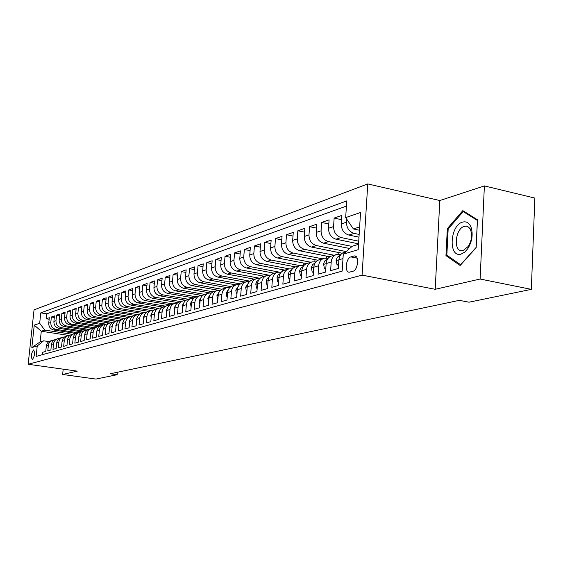 <?xml version="1.0" encoding="UTF-8"?>
<svg xmlns="http://www.w3.org/2000/svg" width="563" height="563" viewBox="0 0 563 563"><rect width="100%" height="100%" fill="white"/><g stroke="black" fill="none" stroke-linecap="round" stroke-linejoin="round"><path stroke-width="0.84" d="M32.436 359.497C34.73 356.034 35.117 352.846 33.611 349.94L33.463 349.961C31.183 353.437 30.796 356.618 32.302 359.518L32.436 359.497M367.766 183.925L34.04 309.868L28.15 364.268L362.072 275.124L367.766 183.925L439.816 200.534L435.192 289.298L480.119 279.03L484.384 185.917L439.816 200.534M484.384 185.917L534.85 198.077L531.331 289.361L480.119 279.03M42.45 354.676L42.711 352.297L45.744 351.432L46.321 345.942L48.369 345.337C48.763 342.747 50.156 341.065 52.535 340.298L53.999 340.108M48.369 345.337L47.785 350.855L50.881 349.975L51.465 344.429L53.555 343.81C53.957 341.192 55.357 339.496 57.757 338.722L59.256 338.532M53.555 343.81L52.971 349.384L56.138 348.49L56.722 342.881L58.855 342.255C59.256 339.602 60.67 337.891 63.091 337.11L64.625 336.92M58.855 342.255L58.27 347.885L61.501 346.963L62.092 341.298L64.266 340.657C64.668 337.983 66.096 336.252 68.538 335.464L70.108 335.274M64.266 340.657L63.675 346.351L66.983 345.415L67.574 339.686L69.798 339.032C70.206 336.329 71.635 334.577 74.105 333.782L75.709 333.592M69.798 339.032L69.207 344.781L72.585 343.824L73.176 338.039L75.449 337.371C75.857 334.633 77.3 332.867 79.791 332.064L81.438 331.874M75.449 337.371L74.858 343.177L78.306 342.198L78.897 336.35L81.227 335.668C81.635 332.902 83.092 331.114 85.604 330.312L87.286 330.122M81.227 335.668L80.629 341.544L84.161 340.538L84.753 334.626L87.131 333.929C87.547 331.135 89.017 329.327 91.544 328.51L93.275 328.328M87.131 333.929L86.54 339.869L90.143 338.842L90.742 332.867L93.177 332.149C93.592 329.327 95.07 327.497 97.624 326.681L99.398 326.491M93.177 332.149L92.578 338.152L96.266 337.11L96.864 331.065L99.355 330.326C99.771 327.476 101.263 325.632 103.838 324.802L105.661 324.612M99.355 330.326L98.757 336.4L102.529 335.33L103.135 329.214L105.682 328.468C106.097 325.576 107.603 323.718 110.2 322.88L112.065 322.69M105.682 328.468L105.077 334.612L108.941 333.514L109.546 327.328L112.15 326.561C112.572 323.641 114.092 321.755 116.71 320.91L118.624 320.727M112.15 326.561L111.551 332.775L115.506 331.649L116.112 325.4L118.779 324.612C119.201 321.656 120.735 319.749 123.381 318.897L125.345 318.714M118.779 324.612L118.174 330.896L122.227 329.749L122.833 323.415L125.563 322.613C125.992 319.622 127.534 317.694 130.208 316.835L132.221 316.652M125.563 322.613L124.958 328.975L129.11 327.793L129.715 321.389L132.516 320.565C132.945 317.539 134.501 315.59 137.196 314.724L139.265 314.541M132.516 320.565L131.911 326.997L136.162 325.794L136.774 319.312L139.645 318.468C140.067 315.407 141.644 313.436 144.36 312.556L146.493 312.381M139.645 318.468L139.033 324.978L143.396 323.746L144.001 317.187L146.943 316.322C147.372 313.218 148.963 311.226 151.707 310.34L153.889 310.171M146.943 316.322L146.338 322.909L150.807 321.642L151.412 315.006L154.431 314.112C154.86 310.98 156.465 308.96 159.23 308.067L161.482 307.898M154.431 314.112L153.826 320.79L158.407 319.488L159.012 312.768L162.109 311.853C162.545 308.679 164.157 306.638 166.958 305.73L169.266 305.568M162.109 311.853L161.504 318.609L166.205 317.279L166.817 310.466L169.991 309.537C170.42 306.321 172.053 304.252 174.875 303.337L177.254 303.183M169.991 309.537L169.379 316.378L174.206 315.006L174.819 308.116L178.077 307.152C178.513 303.893 180.153 301.803 183.003 300.888L185.452 300.733M178.077 307.152L177.465 314.084L182.419 312.676L183.031 305.695L186.374 304.71C186.817 301.409 188.471 299.298 191.35 298.362L193.876 298.221M186.374 304.71L185.769 311.733L190.857 310.29L191.462 303.211L194.904 302.197C195.34 298.854 197.015 296.715 199.921 295.772L202.518 295.638M194.904 302.197L194.291 309.312L199.52 307.827L200.132 300.663L203.665 299.622C204.102 296.237 205.791 294.062 208.725 293.112L211.406 292.985M203.665 299.622L203.053 306.828L208.43 305.308L209.035 298.038L212.666 296.968C213.11 293.534 214.813 291.338 217.775 290.381L220.534 290.262M212.666 296.968L212.061 304.273L217.578 302.711L218.191 295.343L221.921 294.245C222.364 290.768 224.081 288.538 227.079 287.573L229.929 287.468M221.921 294.245L221.315 301.648L226.995 300.037L227.607 292.57L231.442 291.444C231.886 287.911 233.624 285.659 236.65 284.681L239.585 284.589M231.442 291.444L230.837 298.953L236.685 297.292L237.29 289.72L241.245 288.559C241.689 284.977 243.434 282.696 246.488 281.704L249.529 281.627M241.245 288.559L240.64 296.173L246.657 294.463L247.256 286.785L251.33 285.589C251.774 281.957 253.54 279.642 256.622 278.643L259.761 278.586M251.33 285.589L250.725 293.309L256.925 291.557L257.523 283.766L261.718 282.527C262.161 278.847 263.941 276.503 267.059 275.49L270.31 275.448M261.718 282.527L261.112 290.367L267.502 288.559L268.094 280.648L272.415 279.382C272.865 275.645 274.66 273.266 277.812 272.246L281.169 272.218M272.415 279.382L271.816 287.327L278.396 285.462L278.995 277.446L283.449 276.13C283.893 272.344 285.708 269.93 288.889 268.896L292.373 268.889M283.449 276.13L282.851 284.202L289.642 282.274L290.234 274.139L294.822 272.781C295.272 268.938 297.102 266.489 300.318 265.447L303.929 265.462M294.822 272.781L294.231 280.972L301.233 278.988L301.824 270.726L306.561 269.325C307.004 265.419 308.855 262.942 312.106 261.886L315.85 261.929M306.561 269.325L305.976 277.643L313.204 275.596L313.781 267.2L318.679 265.764C319.122 261.795 320.987 259.276 324.274 258.213L328.159 258.276M318.679 265.764L318.095 274.209L325.562 272.091L326.139 263.568L331.192 262.076C331.635 258.044 333.514 255.489 336.836 254.413L340.875 254.511M331.192 262.076L330.615 270.662L338.328 268.474L338.898 259.81C339.341 255.743 341.234 253.16 344.577 252.076L346.189 251.591M358.99 237.178L348.842 235.067C343.916 233.462 341.389 229.753 341.262 223.954L341.825 215.397L334.133 218.085L341.544 219.676M358.568 243.842L336.005 239.198C331.135 237.628 328.637 233.983 328.525 228.275L329.095 219.851L321.649 222.455L328.813 223.968M349.686 248.508L323.577 243.195C318.764 241.661 316.3 238.079 316.195 232.456L316.772 224.158L309.559 226.685L316.49 228.128M342.198 253.23L311.543 247.073C306.779 245.567 304.351 242.041 304.252 236.502L304.829 228.339L297.848 230.781L304.562 232.167M329.862 256.777L299.882 250.824C295.167 249.346 292.767 245.883 292.676 240.429L293.26 232.385L286.49 234.75L292.992 236.08M317.961 260.233L288.566 254.469C283.914 253.019 281.542 249.606 281.458 244.236L282.049 236.305L275.476 238.606L281.781 239.873M306.497 263.611L277.594 258.002C272.992 256.58 270.648 253.223 270.571 247.924L271.162 240.112L264.793 242.343L270.902 243.561M295.476 266.904L266.946 261.429C262.393 260.036 260.078 256.728 260.007 251.506L260.606 243.807L254.42 245.975L260.345 247.143M284.85 270.12L256.608 264.758C252.104 263.385 249.817 260.127 249.754 254.99L250.352 247.396L244.342 249.493L250.099 250.619M274.512 273.245L246.566 267.988C242.111 266.644 239.852 263.435 239.796 258.368L240.394 250.88L234.553 252.921L240.141 253.997M264.462 276.278L236.805 271.127C232.399 269.811 230.168 266.651 230.119 261.647L230.717 254.265L225.038 256.249L230.471 257.284M254.694 279.227L227.318 274.181C222.955 272.886 220.752 269.768 220.71 264.842L221.308 257.551L215.791 259.487L221.069 260.479M245.194 282.098L218.092 277.151C213.778 275.877 211.597 272.809 211.554 267.946L212.16 260.753L206.79 262.632L211.92 263.59M235.939 284.892L209.119 280.043C204.841 278.791 202.687 275.764 202.659 270.965L203.257 263.864L198.035 265.694L203.025 266.623M226.931 287.616L200.379 282.851C196.149 281.627 194.024 278.636 193.989 273.899L194.594 266.897L189.506 268.678L194.369 269.571M218.24 290.276L191.877 285.596C187.69 284.385 185.579 281.437 185.558 276.764L186.163 269.846L181.209 271.577L185.938 272.443M210.006 292.915L183.594 288.256C179.449 287.067 177.366 284.167 177.345 279.544L177.95 272.717L173.123 274.406L177.725 275.237M202.581 295.582L175.522 290.86C171.419 289.685 169.357 286.82 169.343 282.26L169.942 275.518L165.24 277.165L169.723 277.967M194.158 297.982L167.654 293.386C163.594 292.239 161.553 289.41 161.539 284.906L162.144 278.249L157.556 279.853L161.926 280.627M185.973 300.325L159.983 295.856C155.958 294.723 153.945 291.93 153.938 287.482L154.543 280.909L150.068 282.471L154.325 283.224M178.021 302.62L152.503 298.263C148.519 297.151 146.528 294.393 146.521 290.001L147.126 283.506L142.763 285.026L146.915 285.751M170.3 304.857L145.205 300.614C141.264 299.516 139.286 296.792 139.286 292.45L139.891 286.032L135.634 287.524L139.687 288.221M162.798 307.053L138.09 302.908C134.177 301.824 132.228 299.136 132.228 294.85L132.833 288.502L128.674 289.952L132.629 290.635M155.515 309.207L131.137 305.146C127.266 304.076 125.331 301.423 125.338 297.187L125.936 290.916L121.882 292.331L125.739 292.992M148.456 311.318L124.353 307.328C120.517 306.279 118.603 303.654 118.61 299.467L119.208 293.267L115.246 294.653L119.011 295.293M141.616 313.387L117.723 309.46C113.923 308.425 112.03 305.836 112.044 301.691L112.635 295.568L108.772 296.919L112.445 297.538M134.923 315.414L111.249 311.55C107.484 310.523 105.612 307.968 105.626 303.872L106.217 297.813L102.438 299.136L106.027 299.734M128.378 317.384L104.915 313.584C101.192 312.578 99.334 310.044 99.348 305.998L99.947 300.009L96.245 301.296L99.757 301.881M121.981 319.32L98.729 315.576C95.041 314.583 93.198 312.085 93.219 308.081L93.81 302.148L90.2 303.415L93.627 303.978M115.725 321.206L92.684 317.525C89.024 316.54 87.202 314.07 87.223 310.107L87.814 304.245L84.281 305.484L87.638 306.033M109.609 323.056L86.772 319.425C83.141 318.461 81.339 316.019 81.361 312.099L81.952 306.3L78.496 307.511L81.776 308.038M103.62 324.865L80.981 321.29C77.391 320.333 75.604 317.919 75.632 314.041L76.216 308.306L72.831 309.488L76.04 310.009M97.786 326.639L75.322 323.113C71.761 322.17 69.995 319.784 70.016 315.949L70.607 310.269L67.293 311.423L70.431 311.93M92.156 328.384L69.784 324.893C66.251 323.964 64.499 321.6 64.527 317.806L65.111 312.191L61.874 313.324L64.942 313.816M86.808 330.122L64.358 326.639C60.86 325.724 59.122 323.387 59.15 319.629L59.734 314.07L56.56 315.181L59.565 315.66M81.522 331.818L59.045 328.349C55.575 327.441 53.858 325.132 53.893 321.417L54.47 315.913L51.367 316.997L54.308 317.462M531.331 289.361L469.007 302.197L459.331 300.353L110.348 373.748L117.146 374.705L117.386 372.263M353.881 256.024L350.883 256.911C345.879 258.002 344.38 272.682 349.334 272.182L352.91 271.267C357.969 270.275 359.511 255.37 354.5 255.926L355.971 256.446M68.721 335.421L41.282 331.241L40.142 341.896L43.64 340.819L37.242 345.949L36.116 356.442L342.17 271.12L343.282 254.159L352.29 246.214L358.54 244.3M37.242 345.949L31.831 347.575L34.252 325.132L39.677 323.261L40.789 312.866L346.759 200.9L345.668 217.607L360.552 212.462L358.195 249.683L343.282 254.159M77.673 332.705L55.913 329.362C52.465 328.461 50.754 326.16 50.783 322.465L51.367 316.997M75.977 333.416L53.844 330.024L55.913 329.362M83.099 331.065L61.156 327.673C57.679 326.758 55.948 324.436 55.983 320.706L56.56 315.181M88.665 329.39L66.511 325.949C63 325.027 61.261 322.676 61.29 318.904L61.874 313.324M94.387 327.687L71.987 324.189C68.44 323.253 66.68 320.882 66.708 317.068L67.293 311.423M100.27 325.956L77.574 322.388C73.999 321.438 72.219 319.038 72.247 315.189L72.831 309.488M106.301 324.197L83.282 320.551C79.679 319.587 77.884 317.166 77.905 313.267L78.496 307.511M112.494 322.395L89.123 318.672C85.477 317.694 83.669 315.245 83.69 311.311L84.281 305.484M118.856 320.558L95.084 316.751C91.417 315.766 89.587 313.281 89.608 309.305L90.2 303.415M125.373 318.686L101.192 314.787C97.483 313.788 95.64 311.276 95.654 307.25L96.245 301.296M131.285 316.652L107.434 312.775C103.691 311.761 101.826 309.221 101.84 305.153L102.438 299.136M137.653 314.618L113.817 310.72C110.045 309.692 108.159 307.116 108.173 303.007L108.772 296.919M144.332 312.564L120.355 308.615C116.541 307.574 114.641 304.97 114.648 300.811L115.246 294.653M151.25 310.48L127.048 306.462C123.198 305.406 121.277 302.767 121.284 298.559L121.882 292.331M158.33 308.341L133.895 304.259C130.011 303.183 128.068 300.515 128.075 296.258L128.674 289.952M165.578 306.152L140.912 302C136.992 300.909 135.029 298.207 135.036 293.893L135.634 287.524M173.003 303.907L148.104 299.685C144.142 298.573 142.165 295.842 142.157 291.479L142.763 285.026M180.61 301.606L155.472 297.313C151.475 296.187 149.469 293.414 149.462 289.002L150.068 282.471M188.408 299.256L163.031 294.878C158.991 293.738 156.964 290.93 156.957 286.461L157.556 279.853M196.396 296.835L170.779 292.387C166.697 291.226 164.649 288.383 164.635 283.858L165.24 277.165M204.615 294.365L178.724 289.825C174.6 288.65 172.531 285.765 172.517 281.183L173.123 274.406M213.131 291.838L186.881 287.2C182.715 286.004 180.624 283.083 180.603 278.439L181.209 271.577M221.921 289.262L195.248 284.505C191.047 283.288 188.929 280.325 188.908 275.624L189.506 268.678M231.006 286.623L203.848 281.739C199.598 280.501 197.458 277.496 197.43 272.731L198.035 265.694M240.373 283.921L212.68 278.896C208.387 277.636 206.22 274.589 206.185 269.761L206.79 262.632M250.049 281.162L221.752 275.976C217.417 274.695 215.228 271.605 215.186 266.714L215.791 259.487M260.029 278.326L231.083 272.971C226.699 271.669 224.482 268.53 224.44 263.575L225.038 256.249M270.331 275.427L240.675 269.881C236.249 268.551 234.004 265.377 233.955 260.345L234.553 252.921M278.882 272.056L250.549 266.707C246.073 265.349 243.8 262.126 243.744 257.024L244.342 249.493M289.086 268.847L260.711 263.435C256.179 262.055 253.885 258.783 253.822 253.61L254.42 245.975M299.833 265.595L271.169 260.071C266.595 258.663 264.272 255.335 264.195 250.092L264.793 242.343M310.91 262.245L281.943 256.601C277.32 255.166 274.969 251.788 274.885 246.467L275.476 238.606M322.332 258.797L293.049 253.026C288.376 251.562 285.99 248.128 285.905 242.73L286.49 234.75M334.098 255.243L304.499 249.339C299.769 247.847 297.355 244.363 297.264 238.874L297.848 230.781M346.21 251.57L316.315 245.538C311.529 244.018 309.087 240.471 308.981 234.898L309.559 226.685M352.051 246.425L328.503 241.611C323.662 240.063 321.191 236.453 321.079 230.795L321.649 222.455M358.737 241.21L341.094 237.558C336.195 235.974 333.69 232.308 333.57 226.565L334.133 218.085M359.166 234.433L354.092 233.371C349.144 231.752 346.604 228.029 346.47 222.188L346.674 219.084M346.421 206.1L46.799 313.816L46.272 318.778L49.157 319.228M53.844 330.024C50.41 329.13 48.707 326.843 48.735 323.162L49.312 317.715L46.272 318.778M43.64 340.819L48.925 341.607M359.637 226.91L353.395 228.951L345.668 217.607M359.426 230.232L353.395 228.951M63.19 369.173L62.648 374.479L95.928 379.075L117.146 374.705M62.648 374.479L77.258 371.137L28.15 364.268M435.192 289.298L362.072 275.124M72.36 334.309L44.78 330.094L41.282 331.241L34.252 325.132M336.371 254.553L331.762 255.947C328.454 257.024 326.582 259.557 326.139 263.568M323.816 258.347L319.362 259.698C316.089 260.753 314.231 263.259 313.781 267.2M338.264 252.435L338.145 254.202M311.649 262.02L307.349 263.322C304.111 264.371 302.268 266.841 301.824 270.726M326.449 256.102L326.322 257.995M299.868 265.581L295.702 266.841C292.5 267.882 290.677 270.31 290.234 274.139M314.984 259.656L314.844 261.739M288.446 269.03L284.421 270.247C281.247 271.275 279.438 273.674 278.995 277.446M303.865 263.097L303.696 265.419M277.369 272.379L273.47 273.555C270.331 274.575 268.544 276.94 268.094 280.648M293.056 266.44L292.922 268.347M266.623 275.624L262.851 276.764C259.74 277.77 257.967 280.107 257.523 283.766M282.563 269.684L282.45 271.134M256.193 278.776L252.534 279.881C249.465 280.874 247.706 283.175 247.256 286.785M272.358 272.837L272.267 274.005M246.066 281.838L242.519 282.907C239.479 283.893 237.734 286.166 237.29 289.72M262.435 275.898L262.358 276.919M236.228 284.808L232.786 285.849C229.774 286.82 228.043 289.065 227.607 292.57M252.787 278.875L252.717 279.825M226.664 287.7L223.328 288.706C220.344 289.671 218.634 291.88 218.191 295.343M243.399 281.774L243.329 282.661M217.36 290.508L214.123 291.486C211.174 292.436 209.478 294.625 209.035 298.038M234.257 284.589L234.194 285.42M208.317 293.239L205.178 294.189C202.251 295.132 200.569 297.292 200.132 300.663M225.355 287.334L225.291 288.108M199.513 295.899L196.466 296.821C193.573 297.757 191.906 299.889 191.462 303.211M216.685 290.001L216.628 290.726M190.948 298.489L187.986 299.382C185.121 300.304 183.468 302.415 183.031 305.695M208.24 292.598L208.183 293.281M182.609 301.008L179.731 301.874C176.888 302.795 175.248 304.872 174.819 308.116M200.006 295.132L199.949 295.765M174.481 303.457L171.68 304.309C168.872 305.216 167.246 307.271 166.817 310.466M191.969 297.602L191.92 298.242M166.564 305.85L163.84 306.673C161.053 307.574 159.449 309.608 159.012 312.768M184.143 300.009L184.08 300.698M158.843 308.179L156.197 308.981C153.439 309.875 151.841 311.881 151.412 315.006M176.501 302.359L176.43 303.133M151.32 310.452L148.745 311.233C146.014 312.12 144.431 314.098 144.001 317.187M169.041 304.646L168.956 305.54M143.98 312.676L141.475 313.429C138.765 314.302 137.196 316.265 136.774 319.312M161.757 306.884L161.68 307.743M136.823 314.837L134.381 315.576C131.693 316.441 130.144 318.376 129.715 321.389M154.649 309.066L154.593 309.671M129.835 316.948L127.456 317.666C124.796 318.524 123.255 320.438 122.833 323.415M147.703 311.191L147.661 311.642M123.008 319.01L120.693 319.707C118.061 320.558 116.527 322.458 116.112 325.4M116.344 321.023L114.092 321.705C111.481 322.543 109.961 324.422 109.546 327.328M109.841 322.986L107.639 323.655C105.049 324.485 103.55 326.343 103.135 329.214M103.479 324.907L101.333 325.555C98.771 326.385 97.279 328.222 96.864 331.065M97.265 326.786L95.175 327.42C92.635 328.236 91.157 330.052 90.742 332.867M91.192 328.623L89.151 329.235C86.632 330.052 85.168 331.846 84.753 334.626M85.252 330.418L83.261 331.016C80.762 331.818 79.306 333.599 78.897 336.35M79.439 332.17L77.497 332.754C75.02 333.556 73.577 335.316 73.176 338.039M73.76 333.887L71.86 334.457C69.404 335.252 67.975 336.991 67.574 339.686M68.193 335.569L66.343 336.125C63.908 336.913 62.493 338.637 62.092 341.298M62.753 337.209L60.945 337.758C58.531 338.532 57.123 340.242 56.722 342.881M57.426 338.82L55.66 339.355C53.267 340.122 51.866 341.818 51.465 344.429M46.799 313.816L40.789 312.866M39.677 323.261L44.78 330.094M52.204 340.397L50.48 340.918C48.108 341.685 46.722 343.36 46.321 345.942M31.831 347.575L40.142 341.896M462.814 210.632L447.332 228.62L445.959 255.616L460.14 265.497L476.164 247.65L477.466 219.774L462.814 210.632M448.162 256.074L445.959 255.616M448.31 228.831L447.332 228.62M461.111 254.082L464.665 252.189L467.902 248.55C472.125 241.443 473.187 234.384 471.104 227.368C469.26 222.913 466.445 221.153 462.666 222.082C449.802 225.158 448.12 258.128 461.111 254.082M463.173 250.577L468.303 246.383C471.491 241.02 472.301 235.693 470.724 230.394C469.626 227.614 467.937 226.206 465.678 226.164L464.341 226.368C455.305 228.402 453.025 251.422 461.949 250.746L463.173 250.577M448.169 228.993L463.18 211.568L477.375 220.436L476.115 247.431L460.59 264.723L446.846 255.159L448.169 228.993M464.975 211.984L463.18 211.568M338.588 264.462L337.033 264.906L336.125 260.106L337.371 257.207L340.214 255.454M339.531 256.855L338.954 259.212M337.033 264.906L338.539 265.201M325.829 268.143L324.415 268.551L323.542 263.822L324.788 260.965L327.434 259.29M326.66 260.958L326.209 262.858M324.415 268.551L325.78 268.818M313.471 271.711L312.191 272.077L311.367 267.411L312.599 264.596L315.069 263.005M314.182 265.018L313.88 266.327M312.191 272.077L313.429 272.316M301.508 275.159L300.353 275.497L299.565 270.894L300.79 268.122L303.091 266.602M302.071 269.107L301.986 269.501M300.353 275.497L301.465 275.708M289.91 278.509L288.875 278.805L288.129 274.272L289.34 271.535L291.296 270.156M288.875 278.805L289.875 278.995M278.678 281.753L277.756 282.014L277.038 277.545L277.988 275.173L280.177 273.484M277.756 282.014L278.643 282.183M267.777 284.892L266.961 285.131L266.278 280.719L267.2 278.411L269.325 276.736M266.961 285.131L267.749 285.272M257.2 287.946L256.482 288.157L255.834 283.815L256.714 281.577L258.734 279.917M256.482 288.157L257.171 288.277M246.932 290.909L246.312 291.092L245.637 287.214L248.445 283.013M246.312 291.092L246.911 291.198M236.967 293.787L236.432 293.942L235.791 290.114L238.452 286.025M236.432 293.942L236.946 294.034M227.276 296.581L226.833 296.708L226.213 292.936L228.747 288.953M226.833 296.708L227.262 296.785M217.86 299.298L217.494 299.403L216.91 295.674L219.303 291.803M217.494 299.403L217.846 299.467M208.711 301.944L207.853 298.341L210.119 294.583M199.802 304.513L199.049 300.938L201.181 297.292M191.139 307.011L190.47 303.457L192.483 299.938M182.701 309.446L182.123 305.92L184.01 302.514M174.467 311.825L173.995 308.313L175.755 305.026M166.5 313.964L166.071 310.642L167.711 307.489M158.724 315.949L158.344 312.922L159.864 309.889M151.151 317.884L150.814 315.139L152.214 312.24M143.762 319.763L143.474 317.3L144.754 314.541M136.556 321.607L136.309 319.411L137.471 316.793M129.525 323.394L129.314 321.466L130.363 319.003M122.664 325.147L122.488 323.479L123.424 321.177M115.971 326.857L115.823 325.442L116.64 323.31M109.426 328.525L110.01 325.414M103.043 330.15L103.529 327.497M96.801 331.748L97.188 329.566M90.699 333.303L90.981 331.642M84.739 334.823L84.893 333.775M59.045 328.349L61.156 327.673M64.358 326.639L66.511 325.949M69.784 324.893L71.987 324.189M75.322 323.113L77.574 322.388M80.981 321.29L83.282 320.551M86.772 319.425L89.123 318.672M92.684 317.525L95.084 316.751M98.729 315.576L101.192 314.787M104.915 313.584L107.434 312.775M111.249 311.55L113.817 310.72M117.723 309.46L120.355 308.615M124.353 307.328L127.048 306.462M131.137 305.146L133.895 304.259M138.09 302.908L140.912 302M145.205 300.614L148.104 299.685M152.503 298.263L155.472 297.313M159.983 295.856L163.031 294.878M167.654 293.386L170.779 292.387M175.522 290.86L178.724 289.825M183.594 288.256L186.881 287.2M191.877 285.596L195.248 284.505M200.379 282.851L203.848 281.739M209.119 280.043L212.68 278.896M218.092 277.151L221.752 275.976M227.318 274.181L231.083 272.971M236.805 271.127L240.675 269.881M246.566 267.988L250.549 266.707M256.608 264.758L260.711 263.435M266.946 261.429L271.169 260.071M277.594 258.002L281.943 256.601M288.566 254.469L293.049 253.026M299.882 250.824L304.499 249.339M311.543 247.073L316.315 245.538M323.577 243.195L328.503 241.611M336.005 239.198L341.094 237.558M348.842 235.067L354.092 233.371M341.262 223.954L346.47 222.188M48.735 323.162L50.783 322.465M53.893 321.417L55.983 320.706M59.15 319.629L61.29 318.904M64.527 317.806L66.708 317.068M70.016 315.949L72.247 315.189M75.632 314.041L77.905 313.267M81.361 312.099L83.69 311.311M87.223 310.107L89.608 309.305M93.219 308.081L95.654 307.25M99.348 305.998L101.84 305.153M105.626 303.872L108.173 303.007M112.044 301.691L114.648 300.811M118.61 299.467L121.284 298.559M125.338 297.187L128.075 296.258M132.228 294.85L135.036 293.893M139.286 292.45L142.157 291.479M146.521 290.001L149.462 289.002M153.938 287.482L156.957 286.461M161.539 284.906L164.635 283.858M169.343 282.26L172.517 281.183M177.345 279.544L180.603 278.439M185.558 276.764L188.908 275.624M193.989 273.899L197.43 272.731M202.659 270.965L206.185 269.761M211.554 267.946L215.186 266.714M220.71 264.842L224.44 263.575M230.119 261.647L233.955 260.345M239.796 258.368L243.744 257.024M249.754 254.99L253.822 253.61M260.007 251.506L264.195 250.092M270.571 247.924L274.885 246.467M281.458 244.236L285.905 242.73M292.676 240.429L297.264 238.874M304.252 236.502L308.981 234.898M316.195 232.456L321.079 230.795M328.525 228.275L333.57 226.565M338.898 259.81L342.987 258.607M357.125 258.157L350.883 256.911M336.09 260.69L338.891 259.867M339.405 255.75L340.179 255.518M323.514 264.392L326.132 263.625M326.8 259.522L327.406 259.339M311.332 267.981L313.781 267.256M314.59 263.181L315.048 263.041M299.53 271.45L301.817 270.782M288.094 274.821L290.226 274.195M277.003 278.087L278.988 277.496M266.243 281.254L268.094 280.705M255.799 284.322L257.516 283.815M245.658 287.313L247.256 286.841M235.806 290.212L237.283 289.776M226.227 293.027L227.6 292.626M216.924 295.765L218.184 295.392M207.867 298.432L209.028 298.087M199.056 301.022L200.125 300.712M190.484 303.548L191.462 303.26M182.138 306.005L183.024 305.744M174.002 308.397L174.811 308.158M166.078 310.734L166.81 310.516M158.358 313.007L159.012 312.81M150.828 315.224L151.412 315.048M143.481 317.384L144.001 317.229M136.316 319.488L136.767 319.362M129.321 321.55L129.715 321.438M355.443 256.116L354.5 255.926M470.724 230.394L471.104 227.368M468.303 246.383L467.902 248.55"/></g></svg>
